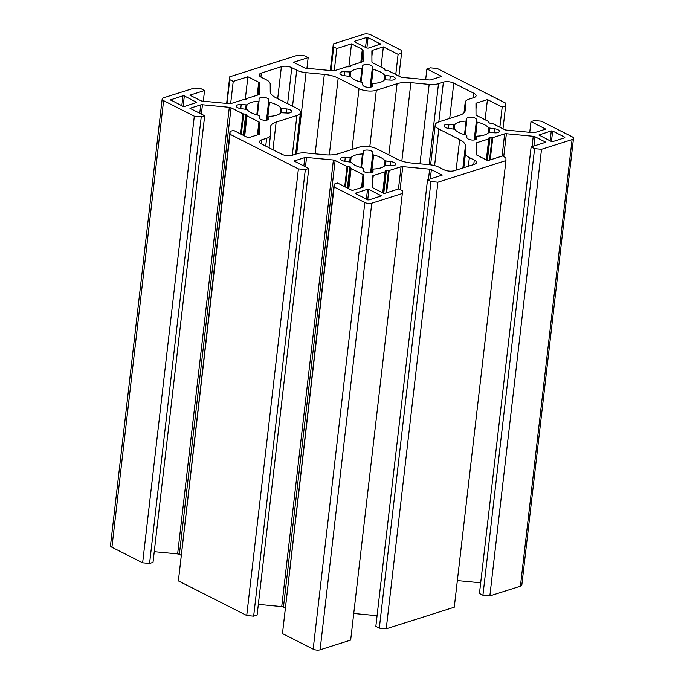 <?xml version="1.0" encoding="UTF-8"?>
<svg xmlns="http://www.w3.org/2000/svg" width="684" height="684" viewBox="0 0 684 684"><rect width="100%" height="100%" fill="white"/><g stroke="black" fill="none" stroke-linecap="round" stroke-linejoin="round"><path stroke-width="1.03" d="M351.106 162.176L345.326 161.347A4.925 2.009 -173.4 0 1 340.418 158.756A4.925 2.009 -173.4 0 1 345.3 157.311L351.08 157.585A17.972 7.319 -173.4 0 1 362.469 153.968L363.136 153.669L363.127 151.651A4.925 2.009 -173.4 0 1 363.136 151.549A4.925 2.009 -173.4 0 1 366.248 150.061A4.925 2.009 -173.4 0 1 371.48 151.019A4.925 2.009 -173.4 0 1 372.917 152.583L372.925 154.584L373.609 155.029A17.972 7.319 -173.4 0 1 380.68 157.491A17.972 7.319 -173.4 0 1 385.041 160.817L390.829 161.646A4.925 2.009 -173.4 0 1 394.292 162.57A4.925 2.009 -173.4 0 1 395.728 164.237A4.925 2.009 -173.4 0 1 390.855 165.682L385.066 165.408A17.972 7.319 -173.4 0 1 373.686 169.025L373.011 169.324L373.019 171.342A4.925 2.009 -173.4 0 1 373.019 171.445A4.925 2.009 -173.4 0 1 368.018 172.881A4.925 2.009 -173.4 0 1 363.23 170.41L363.221 168.409L362.546 167.965A17.972 7.319 -173.4 0 1 351.106 162.176M259.133 115.707L258.458 115.263A17.972 7.319 -173.4 0 1 247.018 109.474L241.23 108.645A4.925 2.009 -173.4 0 1 236.331 106.063A4.925 2.009 -173.4 0 1 241.213 104.609L246.992 104.883A17.972 7.319 -173.4 0 1 258.381 101.266L259.048 100.967L259.039 98.949A4.925 2.009 -173.4 0 1 259.048 98.847A4.925 2.009 -173.4 0 1 262.16 97.367A4.925 2.009 -173.4 0 1 267.384 98.316A4.925 2.009 -173.4 0 1 268.829 99.881L268.838 101.882L269.513 102.335A17.972 7.319 -173.4 0 1 276.592 104.797A17.972 7.319 -173.4 0 1 280.953 108.123L286.741 108.953A4.925 2.009 -173.4 0 1 290.204 109.867A4.925 2.009 -173.4 0 1 291.641 111.535A4.925 2.009 -173.4 0 1 286.758 112.988L280.979 112.715A17.972 7.319 -173.4 0 1 269.599 116.323L268.923 116.622L268.932 118.648A4.925 2.009 -173.4 0 1 268.932 118.742A4.925 2.009 -173.4 0 1 263.93 120.187A4.925 2.009 -173.4 0 1 259.142 117.708L259.133 115.707M466.83 135.517L466.155 135.064A17.972 7.319 -173.4 0 1 454.723 129.276L448.935 128.447A4.925 2.009 -173.4 0 1 444.036 125.865A4.925 2.009 -173.4 0 1 448.909 124.411L454.698 124.685A17.972 7.319 -173.4 0 1 466.078 121.077L466.753 120.777L466.736 118.751A4.925 2.009 -173.4 0 1 466.744 118.657A4.925 2.009 -173.4 0 1 469.865 117.169A4.925 2.009 -173.4 0 1 475.089 118.127A4.925 2.009 -173.4 0 1 476.534 119.683L476.543 121.684L477.218 122.137A17.972 7.319 -173.4 0 1 484.289 124.599A17.972 7.319 -173.4 0 1 488.65 127.925L494.438 128.754A4.925 2.009 -173.4 0 1 497.909 129.678A4.925 2.009 -173.4 0 1 499.346 131.337A4.925 2.009 -173.4 0 1 494.464 132.79L488.675 132.516A17.972 7.319 -173.4 0 1 477.295 136.125L476.62 136.449L476.637 138.45A4.925 2.009 -173.4 0 1 476.628 138.544A4.925 2.009 -173.4 0 1 471.627 139.989A4.925 2.009 -173.4 0 1 466.847 137.518L466.83 135.517M362.742 82.815L362.067 82.371A17.972 7.319 -173.4 0 1 350.636 76.574L344.847 75.744A4.925 2.009 -173.4 0 1 339.948 73.162A4.925 2.009 -173.4 0 1 344.822 71.717L350.61 71.991A17.972 7.319 -173.4 0 1 361.99 68.374L362.657 68.075L362.648 66.049A4.925 2.009 -173.4 0 1 362.657 65.955A4.925 2.009 -173.4 0 1 365.778 64.467A4.925 2.009 -173.4 0 1 371.002 65.425A4.925 2.009 -173.4 0 1 372.438 66.989L372.455 68.99L373.131 69.435A17.972 7.319 -173.4 0 1 380.201 71.897A17.972 7.319 -173.4 0 1 384.562 75.223L390.35 76.052A4.925 2.009 -173.4 0 1 393.813 76.976A4.925 2.009 -173.4 0 1 395.249 78.634A4.925 2.009 -173.4 0 1 390.376 80.088L384.588 79.814A17.972 7.319 -173.4 0 1 373.207 83.431L372.541 83.73L372.549 85.748A4.925 2.009 -173.4 0 1 372.541 85.851A4.925 2.009 -173.4 0 1 367.539 87.287A4.925 2.009 -173.4 0 1 362.759 84.816L362.742 82.815M350.524 167.067L347.053 166.503L335.134 160.466A2.462 1 6.6 0 0 333.399 160.005L306.535 157.44A2.462 1 6.6 0 0 304.808 157.577L294.034 160.996L308.775 168.461L305.321 169.555L298.404 168.897L230.046 134.295L230.029 131.439L233.483 130.345L248.232 137.809L259.005 134.389A2.462 1 6.6 0 0 259.715 133.79A2.462 1 6.6 0 0 259.723 133.739L259.663 122.675A2.462 1 6.6 0 0 258.937 121.889L247.009 115.852L246.428 114.373L242.965 113.8L231.047 107.764A2.462 1 6.6 0 0 229.311 107.302L202.447 104.746A2.462 1 6.6 0 0 200.72 104.874L189.947 108.294L204.687 115.758L201.233 116.861L194.316 116.195L163.604 100.651A4.925 2.009 -173.4 0 1 162.168 98.992A4.925 2.009 -173.4 0 1 163.587 97.795L194.153 88.091L201.079 88.758L204.55 90.51L189.87 95.17L200.694 100.651A2.462 1 6.6 0 0 202.43 101.112L229.294 103.677A2.462 1 6.6 0 0 231.021 103.54L242.888 99.778L246.633 99.633L246.915 98.496L258.791 94.725A2.462 1 6.6 0 0 259.501 94.135A2.462 1 6.6 0 0 259.501 94.084L259.441 83.012A2.462 1 6.6 0 0 258.714 82.234L247.89 76.753L233.218 81.413L229.747 79.652L229.73 76.796L297.771 55.199L304.688 55.857L308.159 57.618L293.479 62.278L304.312 67.759A2.462 1 6.6 0 0 306.039 68.22L332.903 70.777A2.462 1 6.6 0 0 334.63 70.649L346.506 66.878L350.251 66.733L350.533 65.604L362.4 61.834A2.462 1 6.6 0 0 363.11 61.235A2.462 1 6.6 0 0 363.11 61.184L363.05 50.12A2.462 1 6.6 0 0 362.332 49.334L351.508 43.853L336.827 48.513L333.707 46.931L333.339 43.904L363.905 34.2A4.925 2.009 -173.4 0 1 370.831 34.858L401.534 50.402L401.551 53.258L398.097 54.352L383.356 46.888L372.575 50.308A2.462 1 6.6 0 0 371.865 50.907A2.462 1 6.6 0 0 371.865 50.958L371.925 62.03A2.462 1 6.6 0 0 372.643 62.808L384.57 68.845L384.861 70.016L388.615 70.897L400.542 76.933A2.462 1 6.6 0 0 402.277 77.395L429.133 79.951A2.462 1 6.6 0 0 430.869 79.823L441.642 76.403L426.893 68.939L430.347 67.836L437.273 68.503L505.621 103.104L505.638 105.96L502.184 107.055L487.444 99.59L476.662 103.01A2.462 1 6.6 0 0 475.953 103.609A2.462 1 6.6 0 0 475.953 103.66L476.013 114.724A2.462 1 6.6 0 0 476.731 115.51L488.658 121.547L488.957 122.718L489.932 123.214L492.702 123.59L504.63 129.635A2.462 1 6.6 0 0 506.365 130.088L533.229 132.653A2.462 1 6.6 0 0 534.956 132.525L545.729 129.105L530.981 121.632L534.435 120.538L541.36 121.196L572.072 136.749A4.925 2.009 -173.4 0 1 573.508 138.407A4.925 2.009 -173.4 0 1 572.081 139.596L541.514 149.3L534.597 148.642L531.126 146.889L545.806 142.229L534.982 136.749A2.462 1 6.6 0 0 533.246 136.287L506.382 133.722A2.462 1 6.6 0 0 504.655 133.85L492.779 137.621L489.034 137.766L488.761 138.903L476.885 142.674A2.462 1 6.6 0 0 476.175 143.264A2.462 1 6.6 0 0 476.175 143.315L476.235 154.387A2.462 1 6.6 0 0 476.953 155.165L487.777 160.646L502.458 155.986L505.929 157.748L505.946 160.595L437.905 182.201L430.98 181.542L427.517 179.781L442.189 175.121L431.365 169.641A2.462 1 6.6 0 0 429.637 169.179L402.773 166.622A2.462 1 6.6 0 0 401.046 166.751L389.17 170.521L385.425 170.667L385.143 171.795L373.276 175.566A2.462 1 6.6 0 0 372.566 176.164A2.462 1 6.6 0 0 372.558 176.207L372.626 187.279A2.462 1 6.6 0 0 373.344 188.066L384.169 193.546L398.849 188.887L402.32 190.639L402.329 193.495L371.771 203.199A4.925 2.009 -173.4 0 1 364.846 202.541L334.134 186.988L334.125 184.141L337.571 183.038L352.32 190.511L363.101 187.083A2.462 1 6.6 0 0 363.811 186.493A2.462 1 6.6 0 0 363.811 186.441L363.751 175.369A2.462 1 6.6 0 0 363.024 174.591L351.106 168.555L350.524 167.067M308.775 168.461L257.107 615.061L253.653 616.164L246.727 615.497L178.379 580.896L230.029 131.439M178.379 580.896L230.046 134.295M181.003 555.194L179.37 554.365A2.462 1 6.6 0 0 177.635 553.912L154.251 551.68M201.233 116.861L149.565 563.462L153.019 562.368L204.687 115.758M149.565 563.462L142.64 562.804L194.316 116.195M142.64 562.804L111.928 547.251A4.925 2.009 -173.4 0 1 110.492 545.593L162.168 98.992M203.31 101.198L204.55 90.51M245.214 99.881L247.89 76.753M230.645 103.635L233.218 81.413M226.994 103.455L229.747 79.652M226.652 103.421L229.73 76.796M306.928 68.297L308.159 57.618M348.831 66.981L351.508 43.853M334.254 70.743L336.827 48.513M330.971 70.597L333.707 46.931M330.261 70.529L333.339 43.904M398.909 76.104L401.551 53.258M395.762 74.513L398.097 54.352M381.022 67.049L383.356 46.888M425.662 79.626L426.893 68.939M502.996 128.806L505.638 105.96M499.859 127.215L502.184 107.055M485.11 119.751L487.444 99.59M529.749 132.32L530.981 121.632M573.508 138.407L521.832 585.008A4.925 2.009 -173.4 0 1 520.413 586.205L489.847 595.909L541.514 149.3M489.847 595.909L482.921 595.242L534.597 148.642M482.921 595.242L479.45 593.49L531.126 146.889M480.69 582.802L457.348 580.579M437.905 182.201L386.229 628.801L454.27 607.204L505.946 160.595M386.229 628.801L379.312 628.143L430.98 181.542M379.312 628.143L375.841 626.382L427.517 179.781M377.072 615.703L353.739 613.471M334.134 186.988L282.466 633.598L313.169 649.142A4.925 2.009 -173.4 0 0 320.095 649.8L350.661 640.096L402.329 193.495M282.466 633.598L334.125 184.141M285.091 607.896L283.458 607.067A2.462 1 6.6 0 0 281.722 606.605L258.338 604.374M253.653 616.164L305.321 169.555M246.727 615.497L298.404 168.897M372.541 83.73L372.224 86.441L372.541 83.73M362.657 68.075L361.032 82.114L362.657 68.092M466.753 120.777L465.129 134.816L466.744 120.794M292.273 155.268A7.387 3.01 -173.4 0 1 281.885 154.276L261.758 144.085A7.387 3.01 -173.4 0 1 259.604 141.597A7.387 3.01 -173.4 0 1 261.741 139.81L266.64 138.253A13.295 5.412 6.6 0 0 270.479 135.039A13.295 5.412 6.6 0 0 270.488 134.765L270.454 127.241A19.691 8.02 -173.4 0 1 270.471 126.848A19.691 8.02 -173.4 0 1 276.156 122.085L296.89 115.502A12.303 5.01 6.6 0 0 300.447 112.518A12.303 5.01 6.6 0 0 296.856 108.363L276.02 97.821A19.691 8.02 -173.4 0 1 270.248 91.562L270.206 84.038A13.295 5.412 6.6 0 0 266.315 79.814L261.391 77.326A7.387 3.01 -173.4 0 1 259.236 74.83A7.387 3.01 -173.4 0 1 261.365 73.043L281.398 66.681A7.387 3.01 -173.4 0 1 291.786 67.673L296.711 70.17A13.295 5.412 6.6 0 0 306.064 72.658L324.327 74.394A19.691 8.02 -173.4 0 1 338.187 78.079L359.023 88.629A12.303 5.01 6.6 0 0 376.328 90.279L397.071 83.696A19.691 8.02 -173.4 0 1 410.904 82.653L429.159 84.389A13.295 5.412 6.6 0 0 438.495 83.687L443.403 82.131A7.387 3.01 -173.4 0 1 453.791 83.123L473.909 93.306A7.387 3.01 -173.4 0 1 476.064 95.803A7.387 3.01 -173.4 0 1 473.935 97.59L469.036 99.146A13.295 5.412 6.6 0 0 465.197 102.361A13.295 5.412 6.6 0 0 465.18 102.626L465.223 110.158A19.691 8.02 -173.4 0 1 465.206 110.552A19.691 8.02 -173.4 0 1 459.52 115.314L438.777 121.897A12.303 5.01 6.6 0 0 435.229 124.873A12.303 5.01 6.6 0 0 438.82 129.028L459.657 139.579A19.691 8.02 -173.4 0 1 465.419 145.829L465.462 153.361A13.295 5.412 6.6 0 0 469.361 157.577L474.286 160.073A7.387 3.01 -173.4 0 1 476.44 162.57A7.387 3.01 -173.4 0 1 474.311 164.357L454.279 170.709A7.387 3.01 -173.4 0 1 443.89 169.726L438.966 167.229A13.295 5.412 6.6 0 0 429.612 164.741L411.349 162.997A19.691 8.02 -173.4 0 1 397.489 159.321L376.653 148.77A12.303 5.01 6.6 0 0 359.348 147.12L338.606 153.703A19.691 8.02 -173.4 0 1 324.772 154.746L306.509 153.002A13.295 5.412 6.6 0 0 297.172 153.712L292.273 155.268L296.89 115.502M564.804 137.193L564.804 137.766L552.723 141.605L551.338 141.468L538.906 134.987L551.278 130.918L552.663 131.046L564.804 137.193L564.736 137.783M354.611 41.869L354.603 41.296L366.692 37.458L368.077 37.594L380.509 44.075L368.137 48.145L366.752 48.017L354.611 41.869M184.398 106.482L183.013 106.353L170.581 99.873L182.953 95.794L184.338 95.931L196.77 102.412L184.398 106.482M373.011 169.324L372.703 172.035L373.011 169.324M367.539 189.246L368.924 189.382L381.356 195.863L368.984 199.942L367.599 199.805L355.167 193.324L367.539 189.246L366.385 199.189M371.566 172.642L373.609 155.029M390.367 165.639L390.829 161.646M267.478 119.948L269.513 102.335M286.28 112.937L286.741 108.953M475.183 139.75L477.218 122.137M493.976 132.739L494.438 128.754M371.087 87.048L373.131 69.435M389.889 80.045L390.35 76.052M347.387 188.006L349.823 166.887M243.299 135.304L245.736 114.185M258.278 134.62L259.663 122.675M257.432 134.885L258.937 121.889M244.684 136.013L247.009 115.852M244.376 135.851L246.727 115.536M244.273 135.808L246.719 114.681M241.315 134.303L243.658 113.989M240.64 133.961L242.965 113.8M179.37 554.365L231.047 107.764M177.635 553.912L229.311 107.302M201.37 114.083L202.447 104.746M199.745 113.262L200.72 104.874M111.928 547.251L163.604 100.651M246.514 99.796L246.633 98.752L246.514 99.796M258.056 94.956L259.441 83.012M257.218 95.23L258.714 82.234M361.665 62.064L363.05 50.12M360.827 62.33L362.332 49.334M371.891 56.216L372.575 50.308M475.979 108.918L476.662 103.01M520.413 586.205L572.081 139.596M533.905 146L534.982 136.749M532.049 146.59L533.246 136.287M503.732 156.636L506.382 133.722M502.082 156.106L504.655 133.85M490.206 159.876L492.779 137.621M489.496 160.107L492.095 137.672M487.359 160.432L490.018 137.475M489.043 138.664L486.572 160.03L489.034 138.681M486.324 159.911L488.761 138.903M476.201 148.582L476.885 142.674M430.296 178.9L431.365 169.641M428.44 179.49L429.637 169.179M400.123 189.528L402.773 166.622M398.464 189.006L401.046 166.751M386.597 192.777L389.17 170.521M385.887 192.999L388.478 170.572M383.75 193.333L386.4 170.376M385.425 171.556L382.954 192.931L385.425 171.581M382.715 192.811L385.143 171.795M372.592 181.474L373.276 175.566M320.095 649.8L371.771 203.199M313.169 649.142L364.846 202.541M362.366 187.322L363.751 175.369M361.528 187.587L363.024 174.591M348.772 188.707L351.106 168.555M348.464 188.553L350.815 168.238M348.361 188.502L350.807 167.383M345.403 187.006L347.754 166.691M344.727 186.664L347.053 166.503M283.458 607.067L335.134 160.466M281.722 606.605L333.399 160.005M305.457 166.776L306.535 157.44M303.841 165.964L304.808 157.577M385.032 79.635L385.494 75.591M383.963 80.43L384.562 75.223M370.343 87.227L372.455 68.99M370.095 87.261L372.438 66.989M360.417 81.952L361.99 68.374M350.114 76.283L350.61 71.991M349.216 76.163L349.678 72.179M344.36 75.693L344.822 71.717M476.628 136.424L476.312 139.143L476.62 136.449M489.12 132.337L489.582 128.293M488.051 133.132L488.65 127.925M474.431 139.929L476.543 121.684M474.183 139.963L476.534 119.683M464.504 134.645L466.078 121.077M454.202 128.985L454.698 124.685M453.304 128.866L453.766 124.873M448.447 128.395L448.909 124.411M473.773 164.528L474.286 160.073M468.352 166.246L469.361 157.577M463.803 167.691L465.462 153.361M462.863 167.99L465.419 145.829M456.117 170.128L459.657 139.579M434.588 165.613L438.82 129.028M465.129 110.945L465.223 110.158M464 112.869L465.18 102.626M473.396 97.761L473.909 93.306M449.704 118.435L453.791 83.123M438.803 121.889L443.403 82.131M429.124 164.699L438.495 83.687M419.967 163.827L429.159 84.389M401.824 161.073L410.904 82.653M388.828 154.935L397.071 83.696M369.805 146.692L376.328 90.279M351.978 149.454L359.023 88.629M329.295 154.96L338.187 78.079M315.136 153.832L324.327 74.394M296.668 153.874L306.064 72.658M292.538 106.182L296.711 70.17M287.613 103.686L291.786 67.673M277.695 98.667L281.398 66.681M260.903 77.053L261.365 73.043M272.95 149.753L276.156 122.085M265.734 146.102L266.64 138.253M261.271 143.82L261.741 139.81M551.449 141.52L552.663 131.046M550.124 140.861L551.278 130.918M539.129 135.287L539.189 134.748M354.543 41.835L354.603 41.296M380.15 44.332L380.219 43.742M366.863 48.068L368.077 37.594M365.538 47.401L366.692 37.458M281.415 112.527L281.885 108.491M280.346 113.33L280.953 108.123M266.734 120.119L268.838 101.882M266.486 120.162L268.829 99.881M257.423 115.015L259.048 100.993L257.423 115.015M256.808 114.844L258.381 101.266M246.496 109.183L246.992 104.883M245.607 109.064L246.069 105.071M240.751 108.585L241.213 104.609M196.411 102.668L196.479 102.078M183.124 106.405L184.338 95.931M181.807 105.738L182.953 95.794M170.803 100.172L170.863 99.633M385.502 165.229L385.973 161.185M384.442 166.032L385.041 160.817M370.822 172.821L372.925 154.584M370.574 172.864L372.917 152.583M361.511 167.708L363.136 153.686L361.511 167.708M360.896 167.546L362.469 153.968M350.584 161.886L351.08 157.585M349.695 161.757L350.157 157.773M344.839 161.287L345.3 157.311M367.71 199.856L368.924 189.382M355.389 193.623L355.449 193.085M380.997 196.12L381.065 195.53M430.604 164.853L435.229 124.873M463.983 112.886L465.197 102.361M295.625 154.199L300.447 112.518M269.009 147.753L270.479 135.039"/></g></svg>

